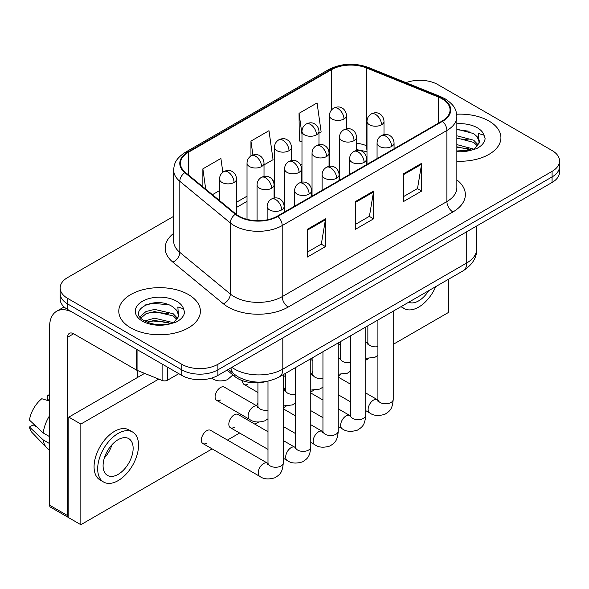<?xml version="1.0" encoding="UTF-8"?>
<svg xmlns="http://www.w3.org/2000/svg" width="589" height="589" viewBox="0 0 589 589"><rect width="100%" height="100%" fill="white"/><g stroke="black" fill="none" stroke-linecap="round" stroke-linejoin="round"><path stroke-width="0.88" d="M366.999 151.829A34 19.628 0 0 0 365.703 151.329M266.795 381.392A25.504 14.725 180 0 1 234.878 376.562L227.059 370.12M488.973 121.047A40.803 23.56 0 0 0 456.689 114.229A40.803 23.56 0 0 1 488.973 121.047A40.803 23.56 0 0 1 500.922 137.701A40.803 23.56 0 0 0 488.973 121.047M188.436 294.559A40.803 23.56 0 0 0 143.974 289.449A40.803 23.56 0 0 0 118.787 311.213A40.803 23.56 0 0 0 130.736 327.867A40.803 23.56 0 0 0 175.205 332.976A40.803 23.56 0 0 0 200.393 311.213A40.803 23.56 0 0 0 188.436 294.559A40.803 23.56 0 0 0 143.974 289.449A40.803 23.56 0 0 0 118.787 311.213A40.803 23.56 0 0 0 130.736 327.867A40.803 23.56 0 0 0 175.205 332.976A40.803 23.56 0 0 0 200.393 311.213A40.803 23.56 0 0 0 188.436 294.559M442.089 98.834A27.204 15.704 180 0 1 450.055 109.937A27.204 15.704 180 0 1 442.089 121.047L277.397 216.126A27.204 15.704 180 0 1 235.88 214.028L185.38 172.393A27.204 15.704 180 0 1 180.462 163.389A27.204 15.704 180 0 1 188.428 152.279L331.504 69.679A27.204 15.704 180 0 1 366.336 67.919L438.452 97.075A27.204 15.704 180 0 1 442.089 98.834M442.567 98.554A27.882 16.094 0 0 0 438.842 96.751L366.726 67.602A27.882 16.094 0 0 0 331.018 69.406L187.95 152.006A27.882 16.094 0 0 0 184.828 172.621L235.32 214.256A27.882 16.094 0 0 0 277.875 216.406L442.567 121.319A27.882 16.094 0 0 0 442.567 98.554M173.667 216.332L67.625 277.552A25.504 14.725 0 0 0 60.159 287.962L60.159 299.065A25.504 14.725 0 0 0 67.625 309.475L181.824 375.414L181.824 369.855A25.504 14.725 0 0 0 217.893 369.855L552.084 176.914A25.504 14.725 0 0 0 559.55 166.503A25.504 14.725 0 0 1 552.084 176.914L217.893 369.855A25.504 14.725 0 0 1 181.824 369.855L67.625 303.924L181.824 369.855L181.824 364.304A25.504 14.725 0 0 0 217.893 364.304L552.084 171.362A25.504 14.725 0 0 0 559.55 160.952A25.504 14.725 0 0 0 552.084 150.541L437.877 84.61A25.504 14.725 0 0 0 406.012 82.651M60.159 293.513A25.504 14.725 0 0 0 67.625 303.924A25.504 14.725 0 0 1 60.159 293.513M307.451 229.246L307.451 257.01L325.481 246.6L325.481 218.836L307.451 229.246M307.451 252.085L321.336 244.067L325.408 219.756A6.803 3.924 -120 0 0 325.481 218.836M321.219 244.133L325.481 246.6M403.62 173.726L403.62 201.482L421.65 191.072L421.65 163.315L403.62 173.726M403.62 196.557L417.505 188.539L421.577 164.235A6.803 3.924 -120 0 0 421.65 163.315M417.387 188.613L421.65 191.072M355.535 201.482L355.535 229.246L373.566 218.836L373.566 191.072L355.535 201.482M355.535 224.321L369.421 216.303L373.492 191.999A6.803 3.924 -120 0 0 373.566 191.072M369.303 216.377L373.566 218.836M456.85 161.187A40.803 23.56 0 0 0 500.922 137.701A40.803 23.56 0 0 1 456.85 161.187M60.159 287.962A25.504 14.725 0 0 0 67.625 298.373L181.824 364.304M318.98 133.18L321.138 131.936L317.066 102.928L299.035 113.338L299.322 140.933M222.833 172.246L220.897 158.456L202.866 168.866L202.866 186.809M264.019 164.913L273.053 159.7L268.982 130.692L250.951 141.102L250.951 155.938M250.951 141.102L252.902 155.017M301.98 141.927L299.035 140.83M299.035 113.338L301.98 134.321M212.43 194.694L219.535 190.593M202.866 168.866L205.716 189.157M181.824 375.414A25.504 14.725 0 0 0 217.893 375.414L552.084 182.465A25.504 14.725 0 0 0 559.55 172.054L559.55 160.952M456.85 150.953L471.082 150.232L476.479 148.664C481.669 145.998 484.548 142.671 485.122 138.687L484.055 135.242L478.378 133.453L479.048 143.186L479.336 141.868A19.216 11.095 0 0 0 477.164 136.744L473.725 133.607L456.85 129.131M479.048 143.186L474.359 148.848M456.85 144.592L473.909 149.172M456.85 146.794L471.774 150.085M456.85 135.779L473.703 140.219L478.172 144.865M456.85 137.981L473.703 142.42L477.429 145.91M477.164 136.744L479.321 142.133M456.85 129.668L469.139 131.229M456.85 138.481L468.947 139.991M456.85 147.294L468.947 148.803M178.526 316.698L178.806 315.38A19.216 11.095 0 0 0 176.634 310.256L173.195 307.119C155.481 294.588 125.965 310.94 144.187 320.652C151.623 324.686 160.414 325.717 170.552 323.744L175.949 322.168C181.14 319.51 184.018 316.183 184.593 312.192L183.525 308.754L177.841 306.965L178.519 316.698L173.829 322.352M144.754 320.99L154.612 318.2L173.38 322.676M168.417 322.316L153.103 321.005L147.022 322.102L154.612 320.401L171.244 323.589M140.447 317.427L141.029 315.763L145.998 311.522L154.612 309.387L173.173 313.723L177.642 318.377M140.977 318.06L145.998 313.723L154.612 311.588L173.173 315.932L176.899 319.422M176.634 310.256L178.791 315.638M145.571 304.903L153.103 303.372L168.609 304.741M146.992 313.296L153.103 312.185L168.417 313.503M167.548 367.168L167.548 380.185L178.82 373.676M136.486 349.233L73.64 312.95A34 19.628 -120 0 0 56.64 311.264A34 19.628 -120 0 0 49.594 326.829L49.594 505.2L67.625 515.611L67.625 337.239A8.504 4.911 60 0 1 69.384 333.345A8.504 4.911 60 0 1 73.64 333.772L136.486 370.054L136.486 349.233A4.248 2.452 0 0 0 137.053 349.505M67.625 515.611A4.248 2.452 120 0 0 68.508 517.554L50.477 507.144A4.248 2.452 -60 0 1 49.594 505.2M137.347 377.564L137.347 370.452M167.548 380.185A4.248 2.452 180 0 1 162.108 380.457L137.053 370.326A4.248 2.452 180 0 1 136.486 370.054M267.988 418.801L264.976 420.789C258.586 422.733 253.506 422.291 249.736 419.471A7.65 4.417 -60 0 1 248.146 415.967A7.65 4.417 -60 0 1 253.896 406.41A7.65 4.417 -60 0 1 257.386 406.219L224.328 387.135A7.65 4.417 120 0 0 220.5 387.51A7.65 4.417 120 0 0 215.5 394.255A7.65 4.417 120 0 0 216.678 400.38A7.65 4.417 120 0 0 220.5 400.005M202.933 443.576L259.793 476.398A7.65 4.417 -60 0 1 258.623 470.272A7.65 4.417 -60 0 1 263.622 463.528A7.65 4.417 -60 0 1 263.96 463.344A7.65 4.417 -60 0 1 267.443 463.153L210.582 430.323A7.65 4.417 120 0 0 206.761 430.699A7.65 4.417 120 0 0 201.762 437.443A7.65 4.417 120 0 0 202.933 443.576A7.65 4.417 120 0 0 206.761 443.193M267.988 431.737L238.066 414.457A7.65 4.417 120 0 0 234.238 414.833A7.65 4.417 120 0 0 229.239 421.577A7.65 4.417 120 0 0 230.417 427.71A7.65 4.417 120 0 0 234.238 427.327M257.93 402.95A7.65 4.417 120 0 0 256.694 405.821M393.216 344.359L448.7 312.325L448.7 279.134M158.735 379.095L80.848 424.065L80.848 524.703L212.15 448.892M227.45 440.064L239.635 433.025M254.934 424.198L258.519 422.129M283.294 407.824L285.996 406.263M310.771 391.957L313.481 390.397M338.255 376.091L340.957 374.53M365.732 360.225L368.442 358.664M312.892 371.217A7.65 4.417 120 0 0 311.655 374.089M285.407 387.083A7.65 4.417 120 0 0 284.17 389.955M242.58 380.722A7.65 4.417 120 0 0 244.155 384.514A7.65 4.417 120 0 0 247.984 384.138M144.6 373.382L68.825 417.122L68.825 517.76L80.848 524.703M80.848 424.065L68.825 417.122M408.663 302.253A21.248 12.266 120 0 0 418.646 300.876A21.248 12.266 120 0 0 428.63 290.723M401.573 306.346A28.898 16.683 120 0 0 404.194 308.555A28.898 16.683 120 0 0 418.646 307.119A28.898 16.683 120 0 0 435.72 286.629M118.117 474.381A21.248 12.266 120 0 0 131.995 455.658A21.248 12.266 120 0 0 128.741 438.628A21.248 12.266 120 0 0 118.117 439.681A21.248 12.266 120 0 0 104.231 458.404A21.248 12.266 120 0 0 107.492 475.433A21.248 12.266 120 0 0 118.117 474.381M104.386 457.911A21.248 12.266 120 0 0 112.013 444.702M49.594 395.801L47.79 395.256L47.79 399.519L49.594 400.564M132.569 432.002L128.962 429.918A28.898 16.683 120 0 0 114.509 431.354A28.898 16.683 120 0 0 95.632 456.821A28.898 16.683 120 0 0 100.056 479.976L103.664 482.06A28.898 16.683 120 0 0 118.117 480.631A28.898 16.683 120 0 0 136.994 455.164A28.898 16.683 120 0 0 132.569 432.002A28.898 16.683 120 0 0 118.117 433.438A28.898 16.683 120 0 0 99.232 458.905A28.898 16.683 120 0 0 103.664 482.06M49.594 415.672A28.051 16.197 120 0 0 43.211 432.959L29.45 420.082A22.102 12.759 120 0 1 41.782 398.724L49.594 401.094M49.594 436.64L43.211 432.959M36.893 427.047L33.146 424.883L29.45 427.018L43.211 439.895L49.594 443.583M43.211 439.895A28.051 16.197 120 0 0 46.671 447.728A28.051 16.197 120 0 0 48.791 449.4L49.594 449.863M49.594 394.748A22.102 12.759 120 0 0 47.79 395.256M29.45 427.018A22.102 12.759 120 0 0 32.064 432.517L46.671 447.728M234.878 374.714L234.878 376.562M456.85 179.888A42.504 24.539 180 0 1 452.904 211.966L288.212 307.046A8.504 4.911 60 0 1 282.205 296.635L446.896 201.556A34 19.628 0 0 0 456.85 187.67L456.85 116.6A34 19.628 180 0 1 446.896 130.486A8.504 4.911 -120 0 0 442.567 121.319M288.212 307.046A42.504 24.539 180 0 1 228.112 307.046A42.504 24.539 180 0 1 223.349 303.769L172.849 262.134A42.504 24.539 180 0 1 173.667 233.34M234.12 296.635A34 19.628 0 0 0 282.205 296.635L282.205 225.565A34 19.628 180 0 1 230.314 222.944L179.814 181.309A34 19.628 180 0 1 173.667 170.052L173.667 241.122A34 19.628 0 0 0 179.814 252.379L230.314 294.014A34 19.628 0 0 0 234.12 296.635M456.85 116.6C456.306 110.761 455.761 105.902 445.137 98.834L440.668 96.662A8.504 3.983 112 0 0 438.842 96.751M440.668 96.662L368.545 67.507C354.468 62.522 341.105 63.251 328.456 69.679A8.504 4.911 60 0 1 331.018 69.406M187.95 152.006A8.504 4.911 -120 0 0 185.38 152.279C175.073 159.037 174.138 164.125 173.667 170.052M184.828 172.621A8.504 5.684 129.5 0 0 179.814 181.309L179.814 252.379A8.504 5.684 -50.5 0 1 172.849 262.134M368.545 67.507A8.504 3.983 112 0 0 366.726 67.602M235.32 214.256A8.504 5.684 129.5 0 0 230.314 222.944L230.314 294.014A8.504 5.684 -50.5 0 1 223.349 303.769M277.875 216.406A8.504 4.911 60 0 1 282.205 225.565L446.896 130.486L446.896 201.556A8.504 4.911 60 0 0 452.904 211.966M217.893 364.304L217.893 375.414M552.084 171.362L552.084 182.465M67.625 298.373L67.625 309.475M188.428 152.279L188.428 174.904M438.452 97.075L438.452 123.145M366.336 67.919L366.336 145.652A27.204 15.704 0 0 0 356.522 143.171M366.999 145.925L366.336 145.652A15.299 7.164 -68 0 0 366.999 149.878M331.504 69.679L331.504 109.981M329.457 148.59L328.183 149.326M301.98 164.456L300.707 165.192M274.496 180.322L273.222 181.059M247.019 196.189L236.535 202.241M329.457 153.538A15.299 8.835 60 0 1 329.037 153.928M355.535 202.366L373.492 191.999M403.62 174.602L421.577 164.235M307.451 230.13L325.408 219.756M231.904 367.322A34 19.628 0 0 0 234.724 369.163A34 19.628 0 0 0 282.808 369.163L466.731 262.974A34 19.628 0 0 0 476.692 249.095C476.935 257.533 472.444 264.755 463.212 270.763L279.282 376.945A17 9.814 60 0 0 282.808 369.163L282.808 337.931M466.731 231.742L466.731 262.974A17 9.814 60 0 1 463.212 270.763M230.976 367.86A17 11.368 129.5 0 0 234.024 374.03L228.363 369.362M391.575 146.462A8.504 4.911 0 0 0 394.063 142.987C393.695 137.907 390.389 135.831 390.028 135.757C387.569 134.027 384.661 133.983 381.311 135.632A8.504 4.911 60 0 1 385.567 136.052A8.504 4.911 -120 0 1 391.575 146.462A8.504 4.911 0 0 1 379.552 146.462A8.504 4.911 0 0 1 377.063 142.987C377.188 139.77 378.609 137.318 381.311 135.632M365.732 410.636L369.715 412.941A7.65 4.417 -60 0 1 368.545 406.808A7.65 4.417 -60 0 1 373.544 400.064A7.65 4.417 -60 0 1 373.882 399.879A7.65 4.417 -60 0 1 377.365 399.688L365.732 392.973M377.667 401.021L377.91 399.371A7.65 4.417 -0 0 0 380.155 402.493A7.65 4.417 -0 0 0 390.625 402.685A7.65 4.417 -0 0 0 393.216 399.371C392.348 410.158 389.233 411.313 384.963 414.258C378.565 416.202 373.485 415.76 369.715 412.941M381.51 124.787A8.504 4.911 0 0 0 383.999 121.312C383.638 116.232 380.332 114.156 379.964 114.082C377.505 112.352 374.604 112.308 371.254 113.957A8.504 4.911 60 0 1 375.502 114.376A8.504 4.911 -120 0 1 381.51 124.787A8.504 4.911 0 0 1 369.494 124.787A8.504 4.911 0 0 1 366.999 121.312C367.131 118.094 368.545 115.643 371.254 113.957M365.732 342.4A7.65 4.417 -60 0 1 367.308 342.754L365.732 341.848M367.602 344.094L367.853 342.437A7.65 4.417 -0 0 0 370.091 345.559A7.65 4.417 -0 0 0 377.91 346.634M343.969 118.978A8.504 4.911 0 0 0 346.457 115.503C346.089 110.423 342.791 108.347 342.423 108.273C339.963 106.543 337.055 106.499 333.713 108.148A8.504 4.911 60 0 1 337.961 108.567A8.504 4.911 -120 0 1 343.969 118.978A8.504 4.911 0 0 1 331.946 118.978A8.504 4.911 0 0 1 329.457 115.503C329.59 112.285 331.003 109.834 333.713 108.148M364.09 162.328A8.504 4.911 0 0 0 366.586 158.853C366.218 153.773 362.912 151.697 362.552 151.623C360.085 149.893 357.184 149.849 353.834 151.498A8.504 4.911 60 0 1 358.083 151.918A8.504 4.911 -120 0 1 364.09 162.328A8.504 4.911 0 0 1 352.075 162.328A8.504 4.911 0 0 1 349.579 158.853C349.711 155.636 351.125 153.177 353.834 151.498M338.255 426.502L342.238 428.807A7.65 4.417 -60 0 1 341.06 422.674A7.65 4.417 -60 0 1 346.06 415.93A7.65 4.417 -60 0 1 346.398 415.746A7.65 4.417 -60 0 1 349.888 415.554L338.255 408.832M350.19 416.887L350.433 415.238A7.65 4.417 -0 0 0 352.671 418.359A7.65 4.417 -0 0 0 363.141 418.551A7.65 4.417 -0 0 0 365.732 415.238C364.863 426.024 361.756 427.18 357.479 430.125C351.088 432.068 346.008 431.627 342.238 428.807M336.613 178.195A8.504 4.911 0 0 0 339.102 174.719C338.734 169.639 335.428 167.563 335.067 167.49C332.608 165.752 329.7 165.715 326.35 167.357A8.504 4.911 60 0 1 330.606 167.784A8.504 4.911 -120 0 1 336.613 178.195A8.504 4.911 0 0 1 324.591 178.195A8.504 4.911 0 0 1 322.102 174.719C322.227 171.502 323.648 169.043 326.35 167.357M310.771 442.368L314.754 444.666A7.65 4.417 -60 0 1 313.584 438.54A7.65 4.417 -60 0 1 318.583 431.796A7.65 4.417 -60 0 1 318.921 431.612A7.65 4.417 -60 0 1 322.404 431.42L310.771 424.698M322.706 432.753L322.949 431.104A7.65 4.417 -0 0 0 325.194 434.226A7.65 4.417 -0 0 0 335.664 434.417A7.65 4.417 -0 0 0 338.255 431.104C337.387 441.89 334.272 443.046 330.002 445.991C323.604 447.934 318.524 447.493 314.754 444.666M309.129 194.061A8.504 4.911 0 0 0 311.625 190.586C311.257 185.506 307.951 183.429 307.591 183.356C305.124 181.618 302.223 181.581 298.873 183.223A8.504 4.911 60 0 1 303.121 183.65A8.504 4.911 -120 0 1 309.129 194.061A8.504 4.911 0 0 1 297.114 194.061A8.504 4.911 0 0 1 294.618 190.586C294.75 187.368 296.164 184.909 298.873 183.223M283.294 458.235L287.277 460.532A7.65 4.417 -60 0 1 286.099 454.406A7.65 4.417 -60 0 1 291.099 447.662A7.65 4.417 -60 0 1 291.437 447.478A7.65 4.417 -60 0 1 294.927 447.287L283.294 440.565M295.229 448.619L295.472 446.97A7.65 4.417 -0 0 0 297.71 450.092A7.65 4.417 -0 0 0 308.18 450.283A7.65 4.417 -0 0 0 310.771 446.97C309.902 457.756 306.795 458.912 302.518 461.857C296.127 463.801 291.047 463.359 287.277 460.532M281.652 209.927A8.504 4.911 0 0 0 284.141 206.452C283.773 201.372 280.467 199.296 280.106 199.222C277.647 197.484 274.739 197.448 271.389 199.089A8.504 4.911 60 0 1 275.645 199.516A8.504 4.911 -120 0 1 281.652 209.927A8.504 4.911 0 0 1 269.629 209.927A8.504 4.911 0 0 1 267.141 206.452C267.266 203.234 268.687 200.775 271.389 199.089M267.745 464.485L267.988 462.836A7.65 4.417 -0 0 0 270.233 465.958A7.65 4.417 -0 0 0 280.703 466.149A7.65 4.417 -0 0 0 283.294 462.836C282.425 473.622 279.311 474.778 275.041 477.723C268.643 479.667 263.563 479.225 259.793 476.398M354.033 140.653A8.504 4.911 0 0 0 356.522 137.178C356.154 132.098 352.848 130.022 352.487 129.948C350.028 128.218 347.12 128.174 343.77 129.823A8.504 4.911 60 0 1 348.018 130.243A8.504 4.911 -120 0 1 354.033 140.653A8.504 4.911 0 0 1 342.01 140.653A8.504 4.911 0 0 1 339.522 137.178C339.647 133.961 341.068 131.509 343.77 129.823M338.255 358.267A7.65 4.417 -60 0 1 339.824 358.62L338.255 357.714M340.125 359.96L340.368 358.303A7.65 4.417 -0 0 0 342.614 361.425A7.65 4.417 -0 0 0 350.433 362.5M326.549 156.519A8.504 4.911 0 0 0 329.037 153.044C328.677 147.964 325.371 145.888 325.01 145.814C322.544 144.084 319.643 144.04 316.293 145.689A8.504 4.911 60 0 1 320.541 146.109A8.504 4.911 -120 0 1 326.549 156.519A8.504 4.911 0 0 1 314.533 156.519A8.504 4.911 0 0 1 312.037 153.044C312.17 149.827 313.584 147.368 316.293 145.689M310.771 374.133A7.65 4.417 -60 0 1 312.347 374.486L310.771 373.581M312.641 375.826L312.892 374.17A7.65 4.417 -0 0 0 315.13 377.291A7.65 4.417 -0 0 0 322.949 378.359M299.072 172.386A8.504 4.911 0 0 0 301.561 168.91C301.193 163.83 297.887 161.754 297.526 161.68C295.067 159.943 292.159 159.906 288.809 161.548A8.504 4.911 60 0 1 293.057 161.975A8.504 4.911 -120 0 1 299.072 172.386A8.504 4.911 0 0 1 287.049 172.386A8.504 4.911 0 0 1 284.561 168.91C284.686 165.693 286.107 163.234 288.809 161.548M283.294 389.999A7.65 4.417 -60 0 1 284.862 390.352L283.294 389.447M285.164 391.685L285.407 390.036A7.65 4.417 -0 0 0 287.653 393.157A7.65 4.417 -0 0 0 295.472 394.225M316.492 134.844A8.504 4.911 0 0 0 318.98 131.369C318.612 126.289 315.306 124.213 314.946 124.139C312.487 122.409 309.578 122.365 306.228 124.014A8.504 4.911 60 0 1 310.477 124.434A8.504 4.911 -120 0 1 316.492 134.844A8.504 4.911 0 0 1 304.469 134.844A8.504 4.911 0 0 1 301.98 131.369C302.105 128.152 303.526 125.7 306.228 124.014M289.008 150.71A8.504 4.911 0 0 0 291.496 147.235C291.128 142.155 287.83 140.079 287.461 140.005C285.002 138.275 282.094 138.231 278.752 139.873A8.504 4.911 60 0 1 283 140.3A8.504 4.911 -120 0 1 289.008 150.71A8.504 4.911 0 0 1 276.985 150.71A8.504 4.911 0 0 1 274.496 147.235C274.629 144.018 276.042 141.559 278.752 139.873M261.531 166.577A8.504 4.911 0 0 0 264.019 163.101C263.651 158.021 260.345 155.945 259.985 155.871C257.526 154.134 254.617 154.097 251.267 155.739A8.504 4.911 60 0 1 255.516 156.166A8.504 4.911 -120 0 1 261.531 166.577A8.504 4.911 0 0 1 249.508 166.577A8.504 4.911 0 0 1 247.019 163.101C247.144 159.884 248.565 157.425 251.267 155.739M234.047 182.443A8.504 4.911 0 0 0 236.535 178.968C236.167 173.888 232.869 171.811 232.5 171.738C230.041 170 227.133 169.963 223.791 171.605A8.504 4.911 60 0 1 228.039 172.032A8.504 4.911 -120 0 1 234.047 182.443A8.504 4.911 0 0 1 222.024 182.443A8.504 4.911 0 0 1 219.535 178.968C219.668 175.75 221.081 173.291 223.791 171.605M232.898 374.928L227.435 379.721C221.044 381.665 215.957 381.223 212.187 378.403A7.65 4.417 -60 0 1 211.709 378.035M484.055 135.242A24.318 14.04 0 0 0 477.311 127.776A24.318 14.04 0 0 0 456.85 123.793M456.85 151.616A24.318 14.04 0 0 0 471.082 150.232M183.525 308.754A24.318 14.04 0 0 0 176.781 301.288A24.318 14.04 0 0 0 142.398 301.288A24.318 14.04 0 0 0 142.398 321.138A24.318 14.04 0 0 0 170.552 323.744M67.625 337.239L73.64 333.772M137.053 349.557L137.053 370.326M162.108 380.457L162.108 364.024M271.588 188.252A8.504 4.911 0 0 0 274.076 184.777C273.716 179.697 270.41 177.62 270.049 177.547C267.583 175.809 264.682 175.772 261.332 177.414A8.504 4.911 60 0 1 265.58 177.841A8.504 4.911 -120 0 1 271.588 188.252A8.504 4.911 0 0 1 259.572 188.252A8.504 4.911 0 0 1 257.076 184.777C257.209 181.559 258.623 179.1 261.332 177.414M257.68 407.551L257.93 405.902A7.65 4.417 -0 0 0 260.169 409.024A7.65 4.417 -0 0 0 267.988 410.091M328.456 69.679L185.38 152.279M366.999 151.734L356.522 149.569M329.457 153.803L329.037 154.023M301.98 169.632L301.561 169.875M274.496 185.498L274.076 185.741M247.019 201.364L236.535 207.416M279.282 376.945C265.602 383.822 251.923 383.822 238.243 376.945L234.024 374.03M476.692 249.095L476.692 225.992M377.888 399.96L377.365 399.688M393.216 311.169L393.216 399.371M394.063 148.774L394.063 142.987M350.433 401.801L338.255 394.77M377.91 320.004L377.91 399.371M377.063 158.588L377.063 142.987M350.433 384.138L338.255 377.107M367.83 343.034L367.308 342.754M365.732 358.355L374.898 357.324L377.91 355.344M383.999 134.638L383.999 121.312M367.853 325.813L367.853 342.437M340.368 344.874L338.255 343.652M366.999 164.397L366.999 121.312M346.457 128.829L346.457 115.503M329.457 166.297L329.457 115.503M350.411 415.827L349.888 415.554M365.732 327.035L365.732 415.238M366.586 164.633L366.586 158.853M322.949 417.667L310.771 410.636M350.433 335.87L350.433 415.238M349.579 174.454L349.579 158.853M322.949 400.005L310.771 392.973M322.927 431.693L322.404 431.42M338.255 342.901L338.255 431.104M339.102 180.499L339.102 174.719M295.472 433.533L283.294 426.502M322.949 351.736L322.949 431.104M322.102 190.321L322.102 174.719M295.472 415.871L283.294 408.832M295.45 447.559L294.927 447.287M310.771 358.767L310.771 446.97M311.625 196.365L311.625 190.586M267.988 449.4L230.417 427.71M295.472 367.602L295.472 446.97M294.618 206.179L294.618 190.586M267.966 463.425L267.443 463.153M283.294 374.633L283.294 462.836M284.141 212.231L284.141 206.452M267.988 381.164L267.988 462.836M267.141 219.844L267.141 206.452M340.346 358.892L339.824 358.62M338.255 374.221L347.414 373.19L350.433 371.203M356.522 150.497L356.522 137.178M340.368 341.679L340.368 358.303M312.892 360.74L310.771 359.511M339.522 180.263L339.522 137.178M312.869 374.759L312.347 374.486M310.771 390.087L319.937 389.057L322.949 387.069M329.037 166.363L329.037 153.044M312.892 357.545L312.892 374.17M285.407 376.599L283.294 375.377M312.037 196.13L312.037 153.044M285.385 390.625L284.862 390.352M283.294 405.954L292.453 404.923L295.472 402.935M301.561 182.229L301.561 168.91M285.407 373.411L285.407 390.036M257.93 392.465L244.155 384.514M284.561 211.988L284.561 168.91M318.98 144.688L318.98 131.369M301.98 182.163L301.98 131.369M291.496 160.554L291.496 147.235M274.496 198.029L274.496 147.235M264.019 176.42L264.019 163.101M247.019 219.351L247.019 163.101M236.535 214.551L236.535 178.968M212.187 378.403L211.613 378.064M219.535 200.554L219.535 178.968M56.64 311.264L64.113 306.943M400.976 306.692L404.194 308.555M257.908 406.491L257.386 406.219M274.076 198.095L274.076 184.777M257.93 382.791L257.93 405.902M249.736 419.471L216.678 400.38M257.076 220.713L257.076 184.777"/></g></svg>
